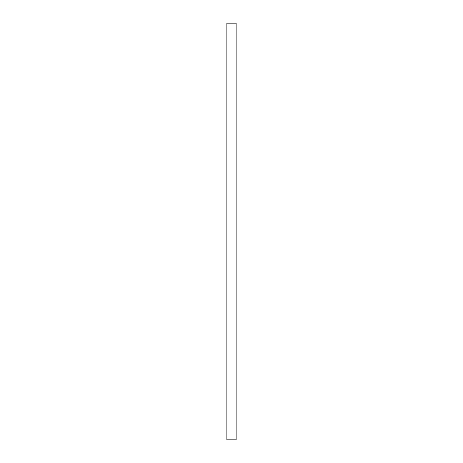 <?xml version="1.0" encoding="UTF-8"?>
<svg xmlns="http://www.w3.org/2000/svg" width="463" height="463" viewBox="0 0 463 463"><rect width="100%" height="100%" fill="white"/><g stroke="black" fill="none" stroke-linecap="round" stroke-linejoin="round"><path stroke-width="0.69" d="M236.13 300.95L236.13 439.85L226.87 439.85L226.87 23.15L236.13 23.15L236.13 300.95"/></g></svg>
